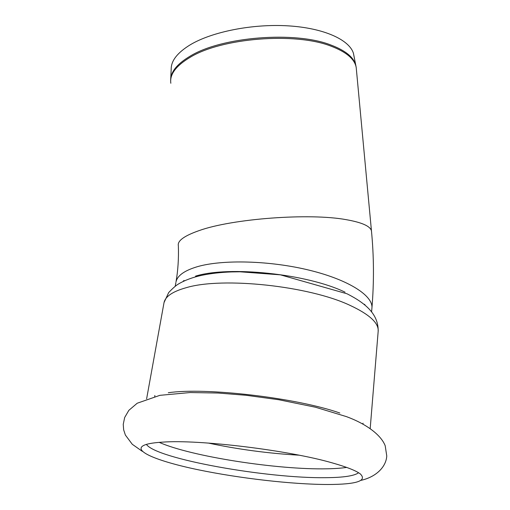 <?xml version="1.0" encoding="UTF-8"?>
<svg xmlns="http://www.w3.org/2000/svg" width="510" height="510" viewBox="0 0 510 510"><rect width="100%" height="100%" fill="white"/><g stroke="black" fill="none" stroke-linecap="round" stroke-linejoin="round"><path stroke-width="0.76" d="M327.771 484.5C356.617 484.436 367.455 480.904 360.277 473.892C355.91 470.615 346.685 466.981 332.603 462.991C288.998 450.253 198.823 439.314 162.537 442.138C154.555 442.629 148.761 443.515 145.152 444.809C130.445 450.317 157.048 461.219 198.129 469.748C239.368 478.323 292.275 484.436 327.771 484.5M339.813 413.004C296.208 397.73 205.173 387.147 168.287 392.751M208.329 443.062C238.202 449.399 268.407 453.435 298.943 455.169M159.241 442.368C191.097 456.507 277.682 469.901 326.859 468.811C334.624 468.671 341.228 468.206 346.672 467.415M146.421 444.401C156.226 458.936 267.469 478.616 325.979 477.679C343.408 477.545 354.278 475.906 358.587 472.757M354.182 57.209L353.449 53.308C349.293 39.748 323.85 28.037 288.246 25.857C252.699 23.651 212.198 31.716 190.421 44.689C177.595 52.517 171.188 60.607 171.194 68.952L170.742 78.534M345.066 292.185C307.358 273.844 229.041 265.646 195.502 276.139M356.197 67.416L355.527 64.305C353.035 56.712 344.843 50.286 330.939 45.039C295.226 30.849 221.544 36.733 190.153 56.157C177.142 63.897 170.646 71.872 170.665 80.083L170.672 80.841M356.426 69.857L356.203 67.473C354.686 59.058 346.315 51.963 331.079 46.18C295.341 32.022 221.589 37.912 190.166 57.298C175.988 65.777 169.543 74.434 170.831 83.27M371.573 232.146L371.452 230.826C370.26 226.153 361.864 222.436 346.258 219.676C309.647 212.868 232.318 218.65 199.098 230.609C184.123 235.849 177.212 240.918 178.36 245.814C178.78 258.525 177.99 270.549 176.007 281.883C177.34 275.655 184.365 270.619 197.077 266.775C222.226 259.309 270.255 260.527 309.812 270.319C349.465 280.079 373.639 296.176 371.892 308.365L371.586 311.929M183.734 281.169L184.084 280.481M364.465 304.247L364.612 304.872M175.873 282.61L175.242 286.18M146.625 398.814L164.029 302.583L168.683 292.561C172.909 288.105 176.307 285.16 178.889 283.738C185.155 280.117 192.729 277.325 201.603 275.355C210.624 273.462 220.626 272.321 231.604 271.919L239.961 271.792L280.43 274.839L347.023 293.779C365.504 303.169 378.694 314.23 378.159 331.532C379.045 323.27 369.705 314.562 350.134 305.413C309.041 285.88 222.519 276.739 186.341 287.659C172.82 291.42 165.38 296.393 164.029 302.583L163.895 303.322M361.188 480.312C377.298 476.576 386.268 465.993 386.758 455.927L385.197 445.753C380.976 434.813 366.174 423.893 346.449 416.625L315.422 407.216L278.804 399.738L246.145 395.288L218.095 393.031L190.122 392.547L159.891 395.333L137.215 403.225L128.845 410.34L124.663 417.511L123.241 424.371L123.65 429.79L125.377 435.055L132.275 444.28L142.303 451.331M353.449 53.308L356.203 67.473L371.452 230.826C373.932 256.364 374.098 282.017 371.943 307.785M183.39 280.863L183.307 281.367M365.013 304.763L364.981 305.184M154.874 395.479L154.708 396.436M363.043 423.185L362.973 424.008M378.159 331.532L370.203 428.387"/></g></svg>
